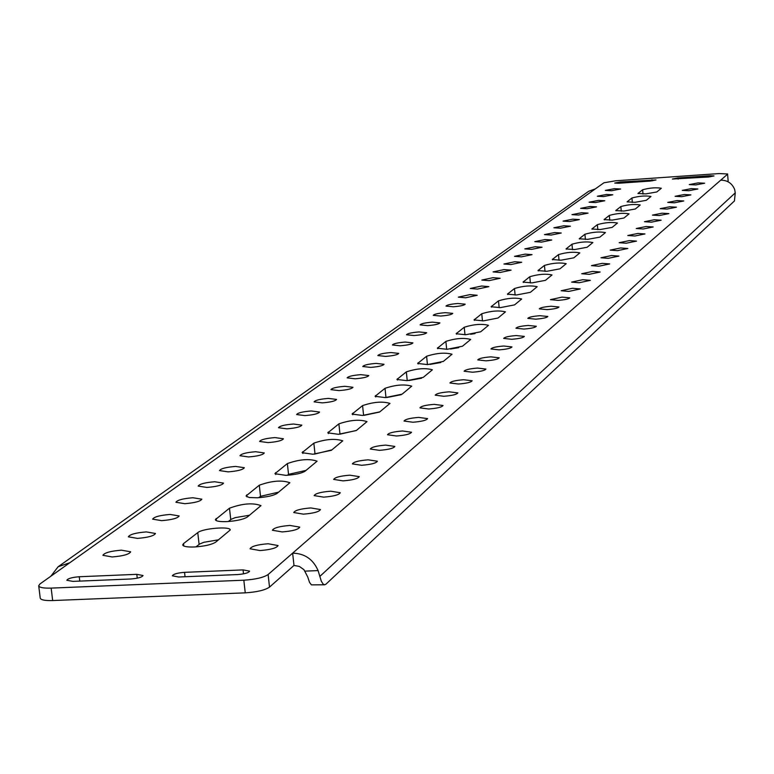 <?xml version="1.0" encoding="UTF-8"?>
<svg xmlns="http://www.w3.org/2000/svg" width="774" height="774" viewBox="0 0 774 774"><rect width="100%" height="100%" fill="white"/><g stroke="black" fill="none" stroke-linecap="round" stroke-linejoin="round"><path stroke-width="1.16" d="M635.028 202.314L646.261 200.321L650.973 196.47C645.564 195.512 639.218 196.025 631.932 197.989L627.075 201.859L635.028 202.314M645.787 193.897L656.797 191.962L661.325 188.256C656.004 187.347 649.763 187.84 642.633 189.756L637.94 193.481L645.787 193.897M606.516 194.458L597.335 196.238L603.623 196.577L612.814 194.796L606.516 194.458M691.327 188.633L682.271 190.385L688.812 190.733L697.877 188.982L691.327 188.633M698.167 182.887L689.247 184.599L695.729 184.938L704.65 183.215L698.167 182.887M614.401 188.672L605.355 190.414L611.586 190.743L620.632 189.001L614.401 188.672M684.293 194.526L675.112 196.315L681.72 196.683L690.911 194.893L684.293 194.526M677.086 200.582L667.759 202.411L674.435 202.798L683.771 200.969L677.086 200.582M669.674 206.793L660.203 208.67L666.956 209.077L676.428 207.2L669.674 206.793M662.06 213.189L652.443 215.104L659.264 215.53L668.891 213.614L662.06 213.189M654.233 219.748L644.461 221.712L651.36 222.167L661.141 220.203L654.233 219.748M646.184 226.501L636.257 228.514L643.233 228.988L653.169 226.976L646.184 226.501M637.902 233.448L627.82 235.509L634.864 236.002L644.965 233.942L637.902 233.448M629.388 240.598L619.132 242.707L626.263 243.22L636.528 241.111L629.388 240.598M620.622 247.961L610.193 250.118L617.4 250.66L627.84 248.493L620.622 247.961M611.586 255.536L600.972 257.761L608.267 258.322L618.89 256.097L611.586 255.536M602.278 263.344L591.481 265.627L598.853 266.217L609.67 263.934L602.278 263.344M592.681 271.403L581.7 273.735L589.159 274.354L600.16 272.022L592.681 271.403M582.793 279.704L571.599 282.104L579.146 282.752L590.349 280.352L582.793 279.704M572.576 288.267L561.179 290.743L568.822 291.421L580.229 288.954L572.576 288.267M562.04 297.119L550.43 299.654L558.16 300.37C565.068 299.799 568.938 298.957 569.78 297.826L562.04 297.119M551.146 306.252C544.122 306.833 540.184 307.704 539.314 308.865L547.141 309.619C554.184 309.039 558.131 308.158 558.983 306.997L551.146 306.252M539.894 315.695C532.744 316.285 528.719 317.176 527.829 318.385L535.753 319.169C542.922 318.578 546.957 317.679 547.828 316.479L539.894 315.695M528.265 325.457C520.96 326.057 516.868 326.976 515.958 328.234L523.969 329.056C531.293 328.457 535.395 327.528 536.295 326.28L528.265 325.457M516.219 335.558C508.779 336.168 504.6 337.125 503.671 338.422L511.788 339.283C519.248 338.673 523.437 337.716 524.356 336.419L516.219 335.558M503.758 346.017C496.163 346.636 491.896 347.623 490.948 348.968L499.162 349.867C506.776 349.248 511.053 348.261 511.991 346.916L503.758 346.017M490.851 356.853C483.102 357.482 478.738 358.497 477.761 359.9L486.091 360.839C493.86 360.21 498.233 359.194 499.191 357.791L490.851 356.853M477.471 368.076C469.557 368.724 465.097 369.769 464.1 371.23L472.537 372.217C480.47 371.568 484.93 370.523 485.917 369.063L477.471 368.076M463.587 379.724C455.509 380.373 450.952 381.466 449.926 382.985L458.469 384.02C466.577 383.362 471.143 382.279 472.15 380.76L463.587 379.724M449.191 391.808C440.919 392.476 436.265 393.598 435.211 395.185L443.87 396.269C452.161 395.601 456.824 394.479 457.86 392.892L449.191 391.808M434.224 404.357C425.777 405.044 421.008 406.205 419.934 407.859L428.699 409.001C437.175 408.314 441.954 407.153 443.018 405.508L434.224 404.357M418.676 417.409C410.026 418.105 405.15 419.315 404.038 421.037L412.929 422.236C421.607 421.53 426.493 420.321 427.587 418.608L418.676 417.409M402.499 430.983C393.647 431.699 388.654 432.947 387.513 434.746L396.52 436.004C405.402 435.288 410.404 434.03 411.536 432.24L402.499 430.983M385.665 445.108C376.599 445.834 371.481 447.14 370.301 449.017L379.434 450.342C388.529 449.607 393.656 448.301 394.817 446.434L385.665 445.108M368.124 459.833C358.826 460.578 353.583 461.933 352.373 463.897L361.622 465.28C370.949 464.535 376.212 463.181 377.402 461.217L368.124 459.833M349.829 475.178C340.299 475.942 334.91 477.355 333.662 479.406L343.056 480.867C352.615 480.103 358.014 478.69 359.242 476.639L349.829 475.178M330.74 491.2C320.958 491.983 315.434 493.454 314.138 495.602L323.658 497.14C333.468 496.357 339.012 494.886 340.279 492.738L330.74 491.2M310.79 507.938C300.757 508.741 295.068 510.269 293.743 512.533L303.398 514.149C313.47 513.336 319.159 511.808 320.475 509.553L310.79 507.938M289.94 525.44C279.627 526.262 273.783 527.858 272.4 530.238L282.191 531.931C292.553 531.109 298.406 529.503 299.751 527.133L289.94 525.44M268.104 543.754C257.5 544.596 251.482 546.27 250.06 548.776L259.996 550.566C270.639 549.714 276.666 548.04 278.069 545.544L268.104 543.754M598.418 200.398L589.101 202.217L595.458 202.565L604.775 200.747L598.418 200.398M590.107 206.484L580.655 208.351L587.069 208.719L596.531 206.861L590.107 206.484M581.574 212.744L571.967 214.65L578.449 215.037L588.066 213.131L581.574 212.744M572.808 219.168L563.056 221.122L569.596 221.528L579.368 219.584L572.808 219.168M563.801 225.776L553.884 227.769L560.502 228.195L570.428 226.202L563.801 225.776M554.542 232.568L544.461 234.609L551.146 235.054L561.237 233.013L554.542 232.568M545.022 239.553L534.776 241.643L541.519 242.117L551.775 240.017L545.022 239.553M535.221 246.742L524.801 248.88L531.622 249.373L542.052 247.225L535.221 246.742M525.13 254.133L514.536 256.329L521.424 256.852L532.038 254.646L525.13 254.133M514.749 261.747L503.961 264.011L510.927 264.544L521.724 262.289L514.749 261.747M504.048 269.594L493.067 271.916L500.11 272.477L511.101 270.155L504.048 269.594M493.019 277.682L481.844 280.062L488.965 280.652L500.149 278.272L493.019 277.682M481.641 286.022L470.263 288.47L477.461 289.089L488.858 286.641L481.641 286.022M469.915 294.623L458.324 297.139L465.6 297.787L477.2 295.271L469.915 294.623M457.802 303.505C450.826 304.085 446.888 304.946 445.988 306.088L453.351 306.765C460.346 306.185 464.294 305.324 465.174 304.182L457.802 303.505M445.302 312.667C438.19 313.257 434.175 314.147 433.256 315.337L440.696 316.044C447.827 315.453 451.852 314.563 452.761 313.373L445.302 312.667M432.385 322.139C425.139 322.748 421.046 323.658 420.098 324.887L427.625 325.631C434.891 325.022 438.993 324.113 439.922 322.884L432.385 322.139M419.034 331.93C411.642 332.549 407.463 333.488 406.495 334.765L414.109 335.539C421.52 334.919 425.71 333.981 426.658 332.714L419.034 331.93M405.218 342.06C397.681 342.688 393.415 343.656 392.428 344.981L400.129 345.794C407.695 345.165 411.962 344.188 412.939 342.872L405.218 342.06M390.928 352.547C383.227 353.176 378.873 354.182 377.857 355.556L385.655 356.408C393.376 355.769 397.73 354.763 398.736 353.399L390.928 352.547M376.116 363.393C368.26 364.051 363.819 365.086 362.774 366.508L370.659 367.398C378.544 366.75 382.995 365.715 384.02 364.293L376.116 363.393M360.781 374.645C352.76 375.313 348.213 376.377 347.149 377.857L355.121 378.796C363.17 378.128 367.727 377.054 368.772 375.574L360.781 374.645M344.875 386.303C336.68 386.981 332.027 388.093 330.933 389.632L339.012 390.609C347.236 389.932 351.889 388.819 352.973 387.281L344.875 386.303M328.379 398.407C319.991 399.094 315.241 400.245 314.109 401.851L322.284 402.877C330.692 402.18 335.452 401.029 336.564 399.432L328.379 398.407M311.245 410.965C302.663 411.671 297.797 412.861 296.645 414.535L304.917 415.609C313.518 414.903 318.395 413.713 319.536 412.039L311.245 410.965M293.443 424.026C284.668 424.742 279.685 425.981 278.495 427.722L286.864 428.844C295.668 428.119 300.66 426.89 301.831 425.149L293.443 424.026M274.934 437.591C265.946 438.336 260.838 439.613 259.609 441.432L268.085 442.612C277.102 441.877 282.22 440.59 283.429 438.771L274.934 437.591M255.672 451.716C246.461 452.471 241.227 453.806 239.969 455.712L248.541 456.941C257.781 456.186 263.025 454.851 264.273 452.954L255.672 451.716M235.615 466.422C226.172 467.196 220.803 468.58 219.497 470.573L228.185 471.869C237.657 471.095 243.036 469.712 244.323 467.719L235.615 466.422M214.708 481.757C205.023 482.55 199.508 483.992 198.163 486.082L206.958 487.436C216.672 486.643 222.196 485.201 223.522 483.121L214.708 481.757M192.89 497.75C182.954 498.562 177.294 500.062 175.901 502.258L184.812 503.681C194.777 502.858 200.456 501.359 201.83 499.182L192.89 497.75M170.116 514.449C159.908 515.291 154.084 516.848 152.652 519.151L161.669 520.65C171.915 519.809 177.749 518.241 179.162 515.948L170.116 514.449M146.315 531.912C135.827 532.764 129.829 534.399 128.339 536.817L137.482 538.385C148.008 537.524 154.007 535.889 155.477 533.48L146.315 531.912M121.412 550.169C110.614 551.049 104.451 552.762 102.903 555.306L112.162 556.951C122.989 556.061 129.171 554.348 130.69 551.823L121.412 550.169M623.863 211.05L635.338 208.999L640.224 204.994C634.738 203.997 628.275 204.51 620.845 206.542L615.794 210.567L623.863 211.05M612.263 220.116L623.989 218.007L629.069 213.847C623.496 212.802 616.917 213.324 609.322 215.424L604.078 219.603L612.263 220.116M600.208 229.549L612.186 227.372L617.468 223.038C611.818 221.945 605.113 222.477 597.364 224.644L591.897 228.998L600.208 229.549M587.669 239.35L599.918 237.115L605.423 232.606C599.666 231.455 592.836 231.997 584.921 234.232L579.233 238.769L587.669 239.35M574.608 249.567L587.147 247.254L592.874 242.552C587.04 241.343 580.065 241.894 571.976 244.207L566.055 248.938L574.608 249.567M561.015 260.199L573.844 257.819L579.823 252.904C573.882 251.647 566.771 252.208 558.499 254.598L552.317 259.532L561.015 260.199M546.831 271.297L559.97 268.83L566.21 263.702C560.173 262.376 552.917 262.947 544.441 265.424L537.998 270.581L546.831 271.297M532.028 282.878L545.496 280.323L552.007 274.964C545.864 273.57 538.462 274.16 529.793 276.724L523.06 282.113L532.028 282.878M516.558 294.971L530.364 292.33L537.175 286.719C530.935 285.258 523.369 285.858 514.487 288.518L507.444 294.159L516.558 294.971M500.381 307.617L514.555 304.888L521.686 299.006C515.329 297.468 507.599 298.077 498.495 300.844L491.122 306.756L500.381 307.617M483.46 320.862L498.001 318.027L505.47 311.864C499.007 310.239 491.103 310.867 481.767 313.741L474.046 319.933L483.46 320.862M465.716 334.736L480.654 331.794L488.5 325.322C481.912 323.619 473.823 324.258 464.245 327.238L456.147 333.749L465.716 334.736M447.101 349.297L462.465 346.239L470.698 339.438C463.984 337.638 455.712 338.286 445.872 341.392L437.368 348.242L447.101 349.297M427.548 364.583L443.357 361.41L452.016 354.24C445.176 352.344 436.71 353.021 426.6 356.253L417.65 363.461L427.548 364.583M406.989 380.663L423.272 377.354L432.385 369.808C425.419 367.805 416.741 368.492 406.34 371.868L396.917 379.463L406.989 380.663M385.346 397.594L402.122 394.15L411.729 386.178C404.628 384.059 395.727 384.765 385.026 388.296L375.09 396.317L385.346 397.594M362.513 415.454L379.821 411.855L389.97 403.428C382.724 401.184 373.59 401.909 362.571 405.605L352.083 414.08L362.513 415.454M338.412 434.301L356.272 430.547L367.011 421.617C359.62 419.247 350.235 420.001 338.886 423.862L327.789 432.84L338.412 434.301M312.909 454.241L331.378 450.304L342.747 440.841C335.2 438.336 325.573 439.1 313.847 443.154L302.102 452.684L312.909 454.241M285.906 475.362C295.155 474.714 301.531 473.34 305.014 471.24L317.079 461.178C309.368 458.518 299.461 459.311 287.367 463.568L274.896 473.698L285.906 475.362M257.249 497.779C266.769 497.121 273.367 495.67 277.044 493.444L289.863 482.744C281.988 479.909 271.8 480.731 259.29 485.211L246.035 495.989L249.238 497.518L257.249 497.779M226.792 521.608C236.602 520.931 243.442 519.412 247.312 517.042L260.973 505.625C252.924 502.616 242.417 503.477 229.472 508.189L215.356 519.683C215.936 521.192 219.748 521.831 226.792 521.608M194.342 546.976C204.462 546.299 211.563 544.693 215.665 542.177L230.236 529.967C230.633 526.059 202.546 528.371 197.757 532.628L183.535 543.59L182.693 544.925C183.283 546.512 187.163 547.199 194.342 546.976M195.938 546.889L199.74 543.977L203.881 542.284L218.674 539.788M228.33 521.521L231.358 519.209L235.315 517.613L249.605 515.223M258.748 497.692L260.519 496.308L278.698 492.138M287.367 475.275L288.538 474.356L306.098 470.379M314.331 454.154L331.949 449.858M339.786 434.224L356.388 430.45M363.886 415.367L379.473 412.087M386.884 397.497L401.193 394.692M408.875 380.537L421.617 378.196M430.005 364.399L440.803 362.532M450.439 349.026L458.721 347.661M470.65 334.281L475.033 333.594M727.579 174.189L728.15 180.855L727.579 174.189L720.7 180.187C727.376 180.148 732.03 183.235 734.642 189.427L735.271 192.861L734.429 200.959L325.97 584.167L324.654 584.786L311.429 584.873L309.561 582.425L307.713 576.93L303.94 569.664L299.364 566.433L293.985 565.436L292.64 553.158L720.7 180.187M727.463 181.464L728.15 180.855M727.695 173.986L719.133 173.57L615.543 180.797L603.904 182.799L39.948 583.973L38.71 585.763C39.319 587.543 43.47 588.317 51.152 588.105L243.829 580.2C255.488 579.436 263.586 577.549 268.114 574.531L269.507 587.118L293.985 565.436M269.507 587.118C264.989 590.175 256.9 592.081 245.252 592.845L243.829 580.2M51.152 588.105L52.671 600.547L245.252 592.845M52.671 600.547C44.998 600.759 40.848 599.956 40.229 598.147L38.71 585.763M618.668 183.254L650.305 181.058L656.004 179.965L620.429 181.967L614.711 183.061L618.668 183.254M243.055 569.896L184.551 572.344C177.41 572.915 173.347 574.076 172.36 575.808L178.717 577.007L237.521 574.569C244.642 573.998 248.667 572.857 249.615 571.135L243.055 569.896L243.5 573.863M72.882 581.39L130.729 578.991C137.927 578.41 142.029 577.249 143.035 575.508L136.805 574.337L79.248 576.746C72.021 577.336 67.88 578.507 66.835 580.268L72.882 581.39M709.884 175.746L678.053 177.962L672.383 179.036L708.365 177.023L714.005 175.95L709.884 175.746L709.981 176.878M268.114 574.531L292.64 553.158C304.637 553.42 313.122 559.234 318.095 570.593L321.307 581.197L323.116 584.07L324.654 584.786M58.553 566.452L588.685 191.284L595.38 188.856M69.824 562.727L58.118 566.752L50.842 576.224M199.102 544.412L197.757 532.628M183.815 546.018L183.535 543.59M230.758 519.615L229.472 508.189M216.372 520.689L216.12 518.474M260.519 496.308L259.29 485.211M246.954 496.908L246.732 494.886M288.538 474.356L287.367 463.568M275.738 474.53L275.534 472.691M314.979 453.651L313.847 443.154M302.866 453.458L302.682 451.764M339.97 434.079L338.886 423.862M328.495 433.556L328.321 431.998M363.596 415.386L362.571 405.605M352.731 414.738L352.576 413.306M385.984 397.555L385.026 388.296M375.69 396.927L375.545 395.601M407.24 380.653L406.34 371.868M397.468 380.024L397.343 378.805M427.442 364.593L426.6 356.253M418.154 363.983L418.037 362.851M446.675 349.316L445.872 341.392M437.832 348.726L437.726 347.671M464.99 334.774L464.245 327.238M456.573 334.204L456.476 333.226M482.473 320.91L481.767 313.741M474.443 320.359L474.356 319.449M499.162 307.684L498.495 300.844M491.5 307.143L491.422 306.301M515.116 295.039L514.487 288.518M507.792 294.526L507.725 293.733M530.384 282.955L529.793 276.724M523.388 282.452L523.311 281.717M545.012 271.384L544.441 265.424M538.307 270.9L538.24 270.213M559.031 260.296L558.499 254.598M552.607 259.832L552.549 259.184M572.489 249.673L571.976 244.207M566.326 249.218L566.268 248.609M585.405 239.466L584.921 234.232M579.494 239.031L579.436 238.46M597.828 229.665L597.364 224.644M592.139 229.249L592.091 228.707M609.767 220.242L609.322 215.424M604.301 219.845L604.252 219.332M621.261 211.176L620.845 206.542M616.007 210.789L615.959 210.305M319.817 576.437L735.271 192.861M305.13 571.135L318.095 570.593M678.159 179.123L678.053 177.962M79.78 581.11L79.248 576.746M137.25 578.178L136.805 574.337M185.054 576.746L184.551 572.344M620.535 183.128L620.429 181.967M652.085 180.893L651.979 179.771M643.01 194.032L642.633 189.756M632.339 202.449L631.932 197.989"/></g></svg>
